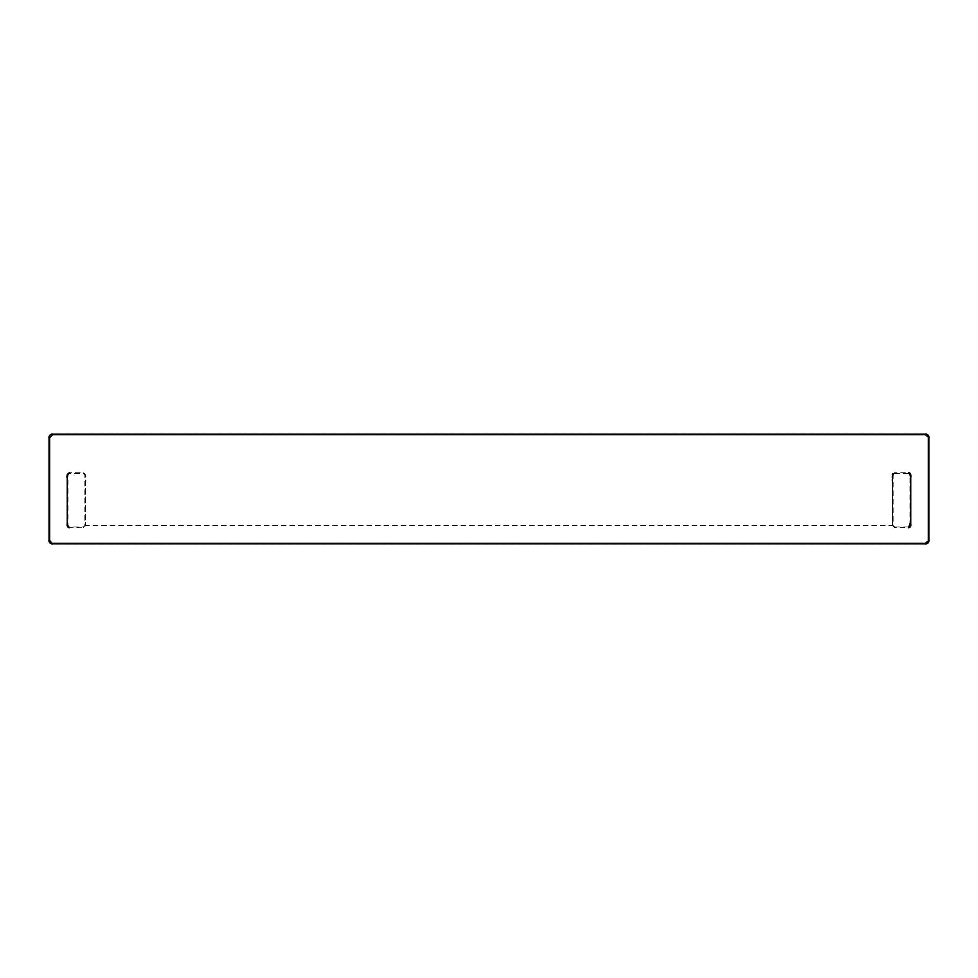 <?xml version="1.0" encoding="UTF-8"?>
<svg xmlns="http://www.w3.org/2000/svg" width="978" height="978" viewBox="0 0 978 978"><rect width="100%" height="100%" fill="white"/><g stroke="black" fill="none" stroke-linecap="round" stroke-linejoin="round"><path stroke-width="0.73" stroke-dasharray="4.89 3.67" d="M69.438 527.008L67.971 525.541L67.971 474.929L69.438 473.462L83.374 473.462L84.841 474.929L84.841 525.541L83.374 527.008L69.438 527.008L69.438 527.741L83.374 527.741L85.575 525.541L893.159 525.541L893.159 474.929L894.625 472.729L892.425 474.929L892.425 525.541L894.625 527.741L908.562 527.741L910.762 525.541L910.762 474.929L908.562 472.729L894.308 472.741M892.584 474.085L893.159 474.929L892.425 474.929M909.858 527.313L910.567 526.433M83.374 473.462L83.374 472.729C88.081 475.491 84.414 485.724 85.575 495.394L85.575 525.541L85.575 474.929L83.374 472.729L69.438 472.729L67.237 474.929L67.237 525.541L67.971 525.541M894.271 472.753L894.613 472.729C889.919 475.491 893.586 485.724 892.425 495.394L892.425 480.247M48.9 437.655L48.9 540.345M925.432 433.987L52.567 433.987M925.432 544.012L52.567 544.012M51.321 543.792L49.059 541.421M49.059 436.579L51.321 434.208M926.679 434.208L928.941 436.579M929.1 437.655L929.1 540.345M928.941 541.421L926.679 543.792M894.625 473.462L908.562 473.462L908.562 472.729L910.762 477.851L910.762 521.445M910.029 525.541L910.029 474.929L908.562 473.462M908.562 527.008L894.625 527.008L894.625 527.741M893.159 525.541L894.625 527.008M910.029 474.929L910.762 474.929M83.374 527.008L83.374 527.741M83.387 472.729L83.374 472.729C85.587 473.89 86.321 475.968 85.575 478.951L85.575 525.541L84.841 525.541M67.971 474.929L69.438 473.462M84.841 474.929L85.575 474.929M67.237 489.281L67.237 504.33M67.237 521.445L67.225 475.015M69.022 527.692L68.191 527.35M67.482 526.555L67.237 525.516M67.237 524.367L67.237 523.254M892.425 479.134L892.425 477.875M892.425 476.372L892.449 474.648M892.902 473.548L892.425 477.007M892.437 477.203L892.425 479.257M892.425 479.538L892.425 525.541M910.762 479.269L910.762 520.015M910.762 520.797L910.762 521.494M910.775 522.484L910.75 523.719"/><path stroke-width="1.47" d="M908.562 472.729L908.562 472.729C910.652 473.548 911.386 475.259 910.762 477.851L910.762 523.585C911.239 525.797 910.506 527.179 908.562 527.741L909.858 527.313M910.567 526.433L910.762 525.589M67.971 525.541L67.237 525.589M67.237 523.254L67.237 525.541M49.059 541.421L49.059 436.579M51.321 434.208L926.679 434.208M926.679 543.792L51.321 543.792M928.941 436.579L928.941 541.421M49.633 540.345L52.567 544.012C50.355 543.78 49.132 542.558 48.9 540.345L49.633 540.345L49.633 437.655L48.9 437.655C49.132 435.442 50.355 434.22 52.567 433.987L52.567 434.721L925.432 434.721L929.1 437.655C928.868 435.442 927.645 434.22 925.432 433.987L925.432 434.721M925.432 543.279L929.1 540.345C928.868 542.558 927.645 543.78 925.432 544.012L925.432 543.279L52.567 543.279M893.159 474.929L892.425 474.929M67.971 474.929L67.237 474.929M49.633 437.655L52.567 434.721M928.366 540.345L928.366 437.655M67.323 474.318L67.237 483.865M67.237 483.902L67.237 486.2M67.237 486.237L67.237 489.281M67.237 504.33L67.237 506.323M67.237 506.641L67.237 509.391M67.237 509.893L67.237 513.56M67.237 514.086L67.237 517.717M67.237 518.108L67.237 521.445M67.225 475.015L69.426 472.729C67.262 473.755 66.528 475.711 67.237 478.56L67.237 523.585C66.761 525.797 67.494 527.179 69.438 527.741L68.973 527.692M68.191 527.35L67.482 526.555M67.237 525.516L67.237 524.367M892.425 480.247L892.425 479.134M892.425 477.875L892.425 476.372M892.449 474.648L892.902 473.548M908.574 527.741L910.762 521.445M909.014 472.765L910.041 473.303M910.066 473.328L910.762 477.887M910.762 477.936L910.762 478.572M910.762 478.597L910.762 479.269M910.762 520.015L910.762 520.797M910.762 521.494L910.775 522.484M910.75 523.719L909.039 527.68"/></g></svg>
